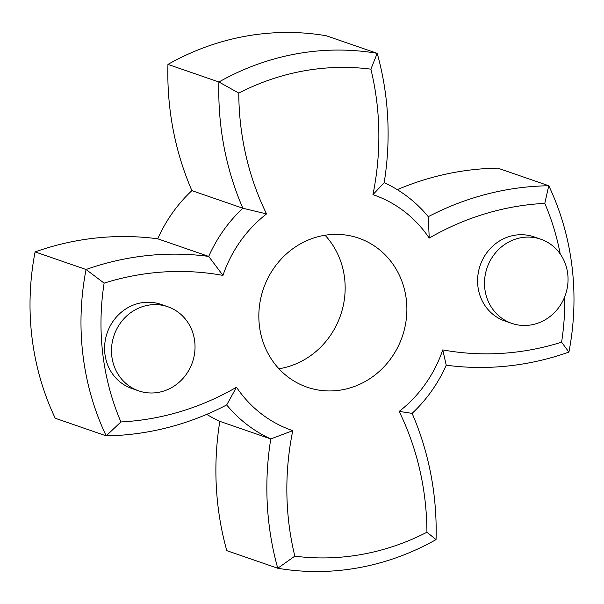 <?xml version="1.0" encoding="UTF-8"?>
<svg xmlns="http://www.w3.org/2000/svg" width="604" height="604" viewBox="0 0 604 604"><rect width="100%" height="100%" fill="white"/><g stroke="black" fill="none" stroke-linecap="round" stroke-linejoin="round"><path stroke-width="0.91" d="M560.225 253.974A247.036 230.003 109.1 0 0 544.793 203.367A275.968 256.942 109.1 0 0 513.204 207.021A275.968 256.942 109.1 0 0 429.225 238.082A124.628 116.036 109.1 0 0 372.94 194.654A275.968 256.942 109.1 0 0 370.886 69.166A247.036 230.003 109.1 0 0 303.608 70.94A247.036 230.003 109.1 0 0 238.784 93.076A275.968 256.942 109.1 0 0 266.538 213.914A124.628 116.036 109.1 0 0 222.959 275.416A275.968 256.942 109.1 0 0 135.22 275.439A275.968 256.942 109.1 0 0 104.122 283.133L86.055 269.505A291.543 271.445 -70.9 0 1 128.003 258.338A291.543 271.445 -70.9 0 1 208.72 256.421A140.211 130.54 -70.9 0 1 242.861 208.237A291.543 271.445 -70.9 0 1 218.912 82.001A262.612 244.507 -70.9 0 1 296.39 53.847A262.612 244.507 -70.9 0 1 377.213 53.348A291.543 271.445 -70.9 0 1 384.182 182.657A140.211 130.54 -70.9 0 1 428.274 216.677A291.543 271.445 -70.9 0 1 505.986 189.92A291.543 271.445 -70.9 0 1 548.779 185.753A262.612 244.507 -70.9 0 1 568.915 352.094A291.543 271.445 -70.9 0 1 526.96 363.261A291.543 271.445 -70.9 0 1 446.243 365.186A140.211 130.54 -70.9 0 1 412.102 413.37A291.543 271.445 -70.9 0 1 436.05 539.599A262.612 244.507 -70.9 0 1 358.58 567.76A262.612 244.507 -70.9 0 1 277.757 568.251A291.543 271.445 -70.9 0 1 270.781 438.949A140.211 130.54 -70.9 0 1 226.689 404.929A291.543 271.445 -70.9 0 1 148.977 431.679A291.543 271.445 -70.9 0 1 106.183 435.854A262.612 244.507 -70.9 0 1 86.055 269.505L35.085 251.906A262.612 244.507 109.1 0 0 55.221 418.247L106.183 435.854L120.921 421.947A275.968 256.942 109.1 0 0 236.489 387.232A124.628 116.036 109.1 0 0 292.766 430.66A275.968 256.942 109.1 0 0 294.82 556.148A247.036 230.003 109.1 0 0 426.93 532.237A275.968 256.942 109.1 0 0 399.176 411.399A124.628 116.036 109.1 0 0 442.755 349.897A275.968 256.942 109.1 0 0 561.592 342.181A247.036 230.003 109.1 0 0 564.68 296.851M428.274 216.677L429.225 238.082M370.886 69.166L377.213 53.348L326.243 35.749A262.612 244.507 109.1 0 0 167.95 64.401L218.912 82.001L238.784 93.076M325.058 235.235A78.86 73.424 -70.9 0 1 340.807 314.533A78.86 73.424 -70.9 0 1 280.483 368.5A78.86 73.424 -70.9 0 1 278.942 368.765M323.517 235.5A78.86 73.424 109.1 0 0 259.32 307.157A78.86 73.424 109.1 0 0 307.111 387.194A78.86 73.424 109.1 0 0 342.196 389.814A78.86 73.424 109.1 0 0 406.394 318.157A78.86 73.424 109.1 0 0 358.602 238.119A78.86 73.424 109.1 0 0 323.517 235.5M540.799 239.214L533.891 236.828A44.507 41.442 109.1 0 0 514.087 235.349A44.507 41.442 109.1 0 0 477.855 275.794A44.507 41.442 109.1 0 0 504.831 320.973L511.739 323.359A44.507 41.442 109.1 0 0 531.543 324.839A44.507 41.442 109.1 0 0 567.775 284.386A44.507 41.442 109.1 0 0 540.799 239.214A44.507 41.442 109.1 0 0 520.995 237.734A44.507 41.442 109.1 0 0 484.763 278.18A44.507 41.442 109.1 0 0 511.739 323.359M167.791 306.734L160.883 304.348A44.507 41.442 109.1 0 0 141.079 302.861A44.507 41.442 109.1 0 0 104.847 343.314A44.507 41.442 109.1 0 0 131.815 388.485L138.724 390.871A44.507 41.442 109.1 0 0 158.527 392.351A44.507 41.442 109.1 0 0 194.767 351.906A44.507 41.442 109.1 0 0 167.791 306.734A44.507 41.442 109.1 0 0 147.988 305.247A44.507 41.442 109.1 0 0 111.755 345.699A44.507 41.442 109.1 0 0 138.724 390.871M206.727 414.359A140.211 130.54 109.1 0 0 219.818 421.343A291.543 271.445 109.1 0 0 226.787 550.652L277.757 568.251L294.82 556.148M397.273 189.641A291.543 271.445 109.1 0 1 497.817 168.146L548.779 185.753L544.793 203.367M104.122 283.133A247.036 230.003 109.1 0 0 120.921 421.947M219.818 421.343L270.781 438.949L292.766 430.66M167.95 64.401A291.543 271.445 109.1 0 0 191.898 190.63L242.861 208.237L266.538 213.914M191.898 190.63A140.211 130.54 109.1 0 0 157.757 238.814L208.72 256.421L222.959 275.416M157.757 238.814A291.543 271.445 109.1 0 0 35.085 251.906M384.182 182.657L372.94 194.654M236.489 387.232L226.689 404.929M568.915 352.094L561.592 342.181M446.243 365.186L442.755 349.897M412.102 413.37L399.176 411.399M426.93 532.237L436.05 539.599"/></g></svg>
